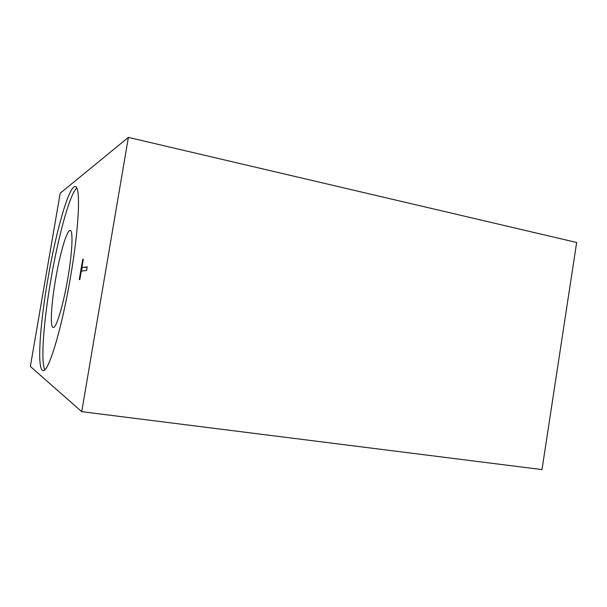 <?xml version="1.0" encoding="UTF-8"?>
<svg xmlns="http://www.w3.org/2000/svg" width="607" height="607" viewBox="0 0 607 607"><rect width="100%" height="100%" fill="white"/><g stroke="black" fill="none" stroke-linecap="round" stroke-linejoin="round"><path stroke-width="0.91" d="M67.825 278.347C72.347 252.322 73.272 230.273 70.2 230.455C66.937 229.552 59.918 253.68 55.563 279.425C51.246 304.16 49.918 327.279 53.158 327.492C56.117 328.789 63.234 305.549 67.825 278.347M70.503 277.141C79.236 226.813 80.822 185.954 75.268 186.592C68.97 185.317 55.89 231.813 47.839 279.311C39.85 325.026 36.837 369.709 42.976 370.498C48.196 373.214 61.595 329.859 70.503 277.141M76.77 188.018C69.797 193.952 58.219 236.631 50.867 279.842C43.674 321.217 40.517 362.038 44.85 369.663M128.373 137.402L60.199 193.231L30.35 366.438L81.717 411.667L128.373 137.402L576.65 242.481L541.998 469.598L81.717 411.667M81.277 271.132L79.836 279.577L79.259 279.615L82.727 259.348L83.318 259.219L81.877 267.657L87.218 266.822L86.596 270.426L81.277 271.132M81.52 271.101L82.104 267.695M83.28 259.447L82.727 259.348M87.165 267.103L81.877 267.657"/></g></svg>
